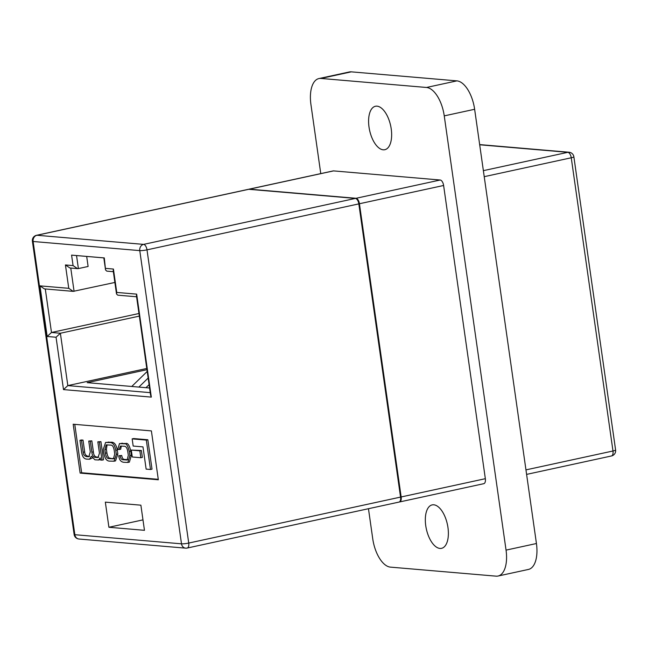 <?xml version="1.0" encoding="UTF-8"?>
<svg xmlns="http://www.w3.org/2000/svg" width="648" height="648" viewBox="0 0 648 648"><rect width="100%" height="100%" fill="white"/><g stroke="black" fill="none" stroke-linecap="round" stroke-linejoin="round"><path stroke-width="0.97" d="M369.012 127.032A22.226 10.773 77.8 0 1 375.411 106.264A22.226 10.773 77.8 0 1 391.23 128.936A22.226 10.773 77.8 0 1 384.831 149.704A22.226 10.773 77.8 0 1 369.012 127.032M425.744 525.666A22.226 10.773 77.8 0 1 432.143 504.897A22.226 10.773 77.8 0 1 447.962 527.561A22.226 10.773 77.8 0 1 441.563 548.33A22.226 10.773 77.8 0 1 425.744 525.666M333.55 170.894L249.367 189.167A5.33 2.584 -102.2 0 0 248.978 189.184L333.161 170.918A5.33 2.584 77.8 0 1 333.55 170.894L440.203 180.014A5.33 2.584 77.8 0 1 443.613 185.482L485.344 478.694A5.33 2.584 77.8 0 1 483.813 483.675L399.63 501.949A5.33 2.584 -102.2 0 0 401.161 496.959L485.344 478.694M249.367 189.167L356.019 198.288L440.203 180.014M443.613 185.482L359.429 203.747L401.161 496.959M359.429 203.747A5.33 2.584 -102.2 0 0 356.019 198.288M320.768 173.607L310.927 104.482A27.734 13.446 77.8 0 1 318.913 78.562L349.304 71.969A27.734 13.446 77.8 0 1 351.305 71.847L456.897 80.87A27.734 13.446 77.8 0 1 474.636 109.285L536.439 543.518A27.734 13.446 77.8 0 1 528.452 569.438L498.061 576.032A27.734 13.446 77.8 0 1 496.052 576.153L390.469 567.13A27.734 13.446 77.8 0 1 372.73 538.715L368.461 508.712M318.913 78.562A27.734 13.446 77.8 0 1 320.922 78.44L426.505 87.472A27.734 13.446 77.8 0 1 444.245 115.879L506.048 550.12A27.734 13.446 77.8 0 1 498.061 576.032M101.987 460.137L103.502 459.813L100.918 441.636L97.84 441.839L99.46 453.236L98.01 457.504L95.629 457.415C93.385 457.334 92.138 455.593 91.878 452.199L90.307 441.191L91.83 440.867L88.752 441.061L90.283 451.818L88.889 456.702L86.727 456.654C84.451 456.135 83.268 454.669 83.179 452.264L81.494 440.438L83.017 440.105L81.454 439.976L79.931 440.308L81.664 452.49C82.353 456.654 84.005 458.857 86.605 459.108L89.465 459.221L91.449 456.208L94.916 459.813L98.569 459.991L100.229 457.877L100.537 460.015L101.987 460.137L99.403 441.968L100.918 441.636M98.569 459.991L100.464 459.537M89.465 459.221L92.308 458.006M89.554 456.427L88.241 456.322C85.965 455.803 84.783 454.345 84.694 451.94L83.017 440.105M98.682 457.213L97.151 457.083C94.908 457.002 93.652 455.269 93.393 451.867L91.83 440.867M150.498 469.492L152.021 469.16L147.833 439.757L133.682 438.55L132.16 438.874L133.18 446.051L142.973 446.885L146.14 469.12L150.498 469.492L146.31 440.089L147.833 439.757M74.763 424.351L81.648 472.757L158.274 479.309M140.843 457.731L142.358 457.399L141.377 450.49L131.293 450.085L132.281 456.994L140.843 457.731L139.855 450.814L141.377 450.49M114.016 461.222L115.53 460.898L117.847 454.029L117.28 450.044C116.276 444.569 114.218 441.968 111.108 442.228L105.608 442.446L103.291 449.307L103.858 453.292C104.863 458.768 106.92 461.368 110.03 461.109L114.016 461.222L116.324 454.361L115.757 450.368C114.753 444.901 112.703 442.3 109.593 442.56L105.608 442.446M119.143 449.607L120.455 446.059L123.898 446.245C125.842 446.051 127.129 447.8 127.769 451.502L128.312 455.317L127.146 459.991L123.298 459.78C121.694 459.91 120.658 458.59 120.188 455.819L118.746 455.763C119.216 459.732 120.852 461.903 123.671 462.275L127.859 462.445L129.883 455.56L129.308 451.494C127.891 445.703 126.255 443.143 124.376 443.823L119.483 443.58L117.701 449.55L120.666 449.275L121.322 446.026M127.859 462.445L129.381 462.113L131.406 455.228L130.823 451.162C129.414 445.37 127.769 442.819 125.898 443.491L119.483 443.58M127.769 459.699L124.821 459.448C123.217 459.578 122.18 458.258 121.711 455.487L118.746 455.763M149.558 387.998L87.197 382.66L146.958 369.692M114.874 282.455L73.216 291.357L68.761 288.328L65.432 264.943L73.078 265.599L71.588 255.126L104.296 257.92L105.543 269.941L106.799 271.131L113.343 271.69M400.553 497.097L358.822 203.885L146.999 249.853L188.73 543.065L400.553 497.097A5.33 2.584 77.8 0 1 399.022 502.079L187.191 548.046A5.33 2.584 -102.2 0 0 188.73 543.065A5.33 0.689 -8.1 0 1 181.505 543.826L139.774 250.614L33.121 241.493L74.852 534.705L181.505 543.826A5.33 4.617 94.9 0 0 185.612 548.151A5.33 5.33 0 0 0 187.191 548.046A5.33 2.584 -102.2 0 1 186.81 548.07M355.412 198.418L248.759 189.297L36.936 235.264L143.589 244.385L355.412 198.418A5.33 2.584 77.8 0 1 358.822 203.885M151.389 430.904L73.175 424.221L80.133 473.089L158.339 479.779L151.389 430.904M140.883 505.181L105.332 502.135L108.913 527.27L144.464 530.315L140.883 505.181M36.547 235.289A5.33 5.33 0 0 0 32.4 241.25A5.33 0.689 -8.1 0 0 33.121 241.493A5.33 4.617 94.9 0 1 36.936 235.264A5.33 2.584 -102.2 0 0 36.547 235.289L248.37 189.321A5.33 2.584 77.8 0 1 248.759 189.297M146.78 368.469L67.829 385.601L150.223 392.648M139.328 316.111L60.377 333.242L67.829 385.601L63.504 389.602L56.052 337.244L60.377 333.242L51.484 332.481L138.964 313.502M103.834 257.904L76.537 255.555L78.392 268.58L77.525 268.628L73.078 265.599M142.981 519.874L108.913 527.27M81.648 472.757L80.133 473.089M146.31 440.089L132.16 438.874M139.855 450.814L131.293 450.085M109.204 458.573L113.416 458.808L114.737 454.054L114.226 450.417C113.562 446.602 112.29 444.828 110.419 445.095L106.199 444.86L104.879 449.615L105.397 453.252C106.061 457.067 107.325 458.841 109.204 458.573L114.064 458.525M107.074 444.812L106.402 449.291L106.92 452.92C107.576 456.735 108.848 458.509 110.719 458.241M99.403 441.968L97.84 441.839M90.307 441.191L88.752 441.061M81.494 440.438L79.931 440.308M120.188 455.819L121.711 455.487M105.543 269.941L103.826 257.88L104.296 257.92M71.588 255.126L76.537 255.555M86.686 256.438L88.112 266.466L78.392 268.58M105.786 268.394L113.424 269.05L113.189 270.597L116.519 293.981L117.774 295.172L136.582 296.776M113.424 269.05L116.753 292.434L116.519 293.981M116.753 292.434L136.663 294.135L136.428 295.682L150.595 395.248L151.316 397.111L63.504 389.602M77.525 268.628L69.887 267.972L65.432 264.943M73.216 291.357L44.42 288.895L39.965 285.865L68.761 288.328M56.052 337.244L47.166 336.482L51.484 332.481L45.295 288.968M483.368 170.651L567.842 152.321L479.69 144.779M525.957 469.881L612.984 450.992L571.253 157.78L484.226 176.669M611.453 455.973A5.33 5.33 0 0 0 615.6 450.012A5.33 0.689 -8.1 0 1 612.984 450.992A5.33 2.584 77.8 0 1 611.453 455.973L526.597 474.393M573.869 156.8A5.33 5.33 0 0 0 569.041 152.239A5.33 4.617 -85.1 0 0 567.842 152.321A5.33 2.584 77.8 0 1 571.253 157.78A5.33 0.689 -8.1 0 0 573.869 156.8L615.6 450.012M426.505 87.472L456.897 80.87M444.245 115.879L474.636 109.285M320.922 78.44L351.305 71.847M506.048 550.12L536.439 543.518M70.762 268.045L74.075 291.308M136.663 294.135L151.316 397.111M47.166 336.482L39.965 285.865M116.324 454.361L117.847 454.029M115.757 450.368L117.28 450.044M109.593 442.56L111.108 442.228M107.357 442.365L108.88 442.041M105.397 453.252L106.92 452.92M112.379 458.849L113.894 458.517M104.879 449.615L106.402 449.291M97.192 457.545L98.666 457.229M95.629 457.415L97.151 457.083M91.878 452.199L93.393 451.867M87.828 456.743L89.351 456.419M86.727 456.654L88.241 456.322M83.179 452.264L84.694 451.94M126.166 460.023L127.688 459.699M123.298 459.78L124.821 459.448M129.883 455.56L131.406 455.228M129.308 451.494L130.823 451.162M124.376 443.823L125.898 443.491M120.86 443.524L122.375 443.192M32.4 241.25L74.131 534.462A5.33 0.689 -8.1 0 0 74.852 534.705A5.33 4.617 94.9 0 0 78.959 539.023L185.612 548.151M139.774 250.614A5.33 0.689 -8.1 0 0 146.999 249.853A5.33 2.584 77.8 0 0 143.589 244.385A5.33 4.617 94.9 0 0 139.774 250.614M479.658 144.593L569.041 152.239M74.131 534.462A5.33 5.33 0 0 0 78.959 539.023M138.866 387.083L148.149 378.059M131.755 386.475L147.209 371.45M145.97 387.69L149.089 384.661"/></g></svg>
